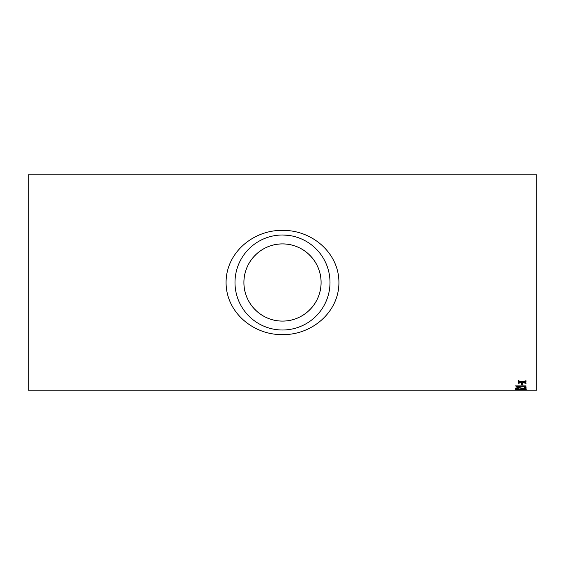 <?xml version="1.0" encoding="UTF-8"?>
<svg xmlns="http://www.w3.org/2000/svg" width="565" height="565" viewBox="0 0 565 565"><rect width="100%" height="100%" fill="white"/><g stroke="black" fill="none" stroke-linecap="round" stroke-linejoin="round"><path stroke-width="0.85" d="M515.337 390.224L28.25 390.224L28.25 174.776L536.75 174.776L536.75 390.224L515.337 390.224M521.65 384.935L521.65 383.628L522.886 383.628L522.886 384.935L521.65 384.935M526.043 386.241L517.702 386.241L519.284 386.884L518.013 386.884L515.337 385.867L526.043 385.867L526.043 386.241M518.359 388.791L516.572 388.19L518.31 387.795L526.043 388.812L526.043 387.463L524.673 387.463L524.673 388.515L518.296 387.491L515.337 388.183C515.365 388.558 516.375 388.762 518.359 388.791L518.359 388.635C516.375 388.6 515.365 388.395 515.337 388.021M515.337 389.447L520.768 388.988L526.184 389.447L520.768 389.808L515.337 389.447M521.65 390.14L522.886 389.907L521.65 390.14M523.762 381.982L526.043 382.802L526.043 383.395L522.131 382.399L518.225 383.345L518.225 382.752L520.93 382.074L518.225 381.34L518.225 380.676L522.131 381.77L526.043 380.725L526.043 381.389L523.338 382.095M282.5 230.393C311.605 229.906 338.979 252.59 338.922 282.465C339.042 312.417 311.492 335.109 282.592 334.607C253.452 335.123 226.064 312.487 226.078 282.557C225.972 252.597 253.466 229.856 282.5 230.393M282.5 243.918C303.617 243.755 321.231 261.44 321.082 282.486C321.238 303.589 303.589 321.259 282.493 321.082C261.426 321.252 243.755 303.589 243.918 282.507C243.762 261.418 261.433 243.727 282.5 243.918A38.582 38.582 0 0 1 315.913 301.795A38.582 38.582 0 0 1 249.087 301.795A38.582 38.582 0 0 1 282.5 243.918M282.5 234.998A47.502 47.502 0 0 1 323.639 306.251A47.502 47.502 0 0 1 241.361 306.251A47.502 47.502 0 0 1 282.5 234.998L288.235 235.344M526.043 381.241L523.762 381.834M520.93 382.074L518.225 381.191M526.043 383.24L522.131 382.399M522.131 382.251L518.225 383.19M519.595 390.062L516.572 390.062M524.949 390.062L520.831 390.062M522.908 390.048L520.831 390.224M524.949 390.224L522.908 390.21M522.886 389.907L521.65 389.907M526.184 389.292L524.419 389.589M517.039 389.589L515.393 389.37M524.949 389.447L520.761 389.024L516.572 389.292L517.307 389.61L524.949 389.447L516.572 389.455M526.043 388.656L518.31 387.632L516.572 388.19M526.043 386.086L517.702 386.241M518.995 386.721L515.337 385.867M522.886 384.779L521.65 384.779M519.581 390.224L516.587 390.224"/></g></svg>
